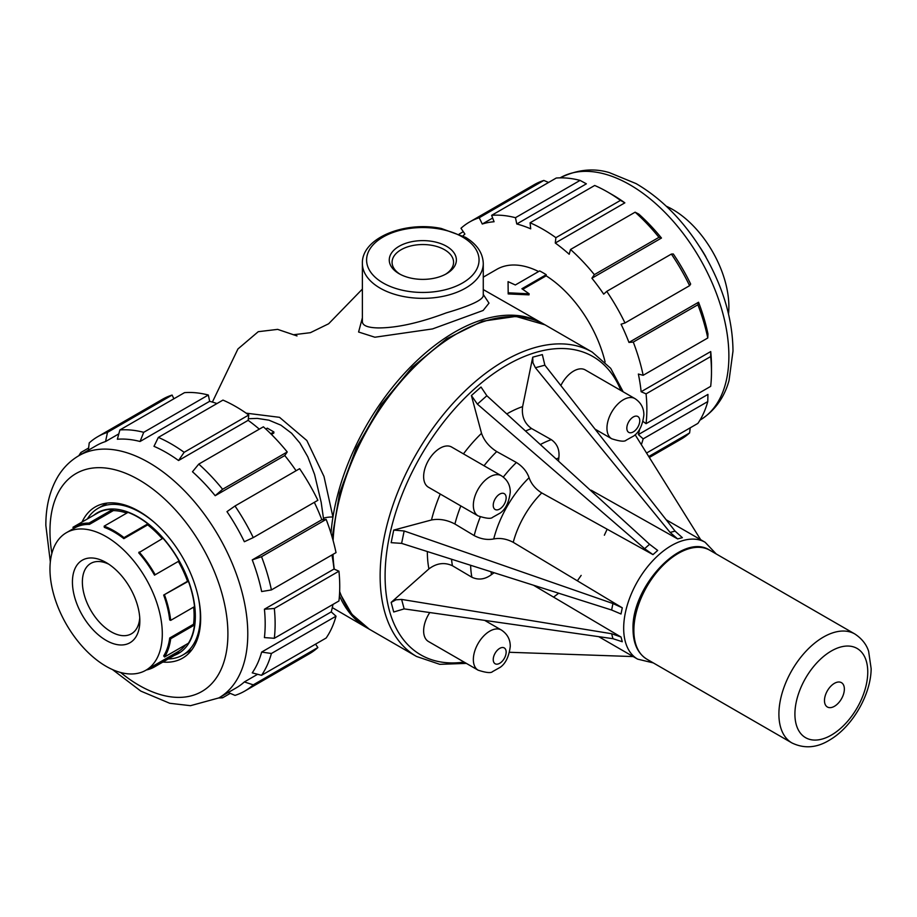<?xml version="1.0" encoding="UTF-8"?>
<svg xmlns="http://www.w3.org/2000/svg" width="917" height="917" viewBox="0 0 917 917"><rect width="100%" height="100%" fill="white"/><g stroke="black" fill="none" stroke-linecap="round" stroke-linejoin="round"><path stroke-width="1.38" d="M270.756 433.741L273.874 431.941L273.828 433.053L271.443 434.429M248.324 418.737L257.241 418.393L268.945 420.181L280.923 425.179L291.606 433.26L299.825 442.957L307.791 456.804L314.565 474.398L321.179 502.344L323.644 519.595M605.105 361.986A92.296 53.289 -120 0 0 546.165 275.822L546.223 274.699A93.694 54.092 -120 0 0 539.654 270.928L515.343 284.969L508.064 281.657L508.178 292.787L529.166 293.818L521.899 288.74L546.223 274.699M546.165 275.822L522.793 289.313M529.166 293.818L529.017 294.861L508.178 293.933L508.167 291.686L508.178 293.876M538.6 271.535A92.296 53.289 -120 0 0 496.842 269.323L483.27 277.163M666.327 206.233A79.424 45.861 60 0 1 672.711 209.5A79.424 45.861 60 0 1 728.511 313.946M705.758 256.909L705.884 256.84A80.834 46.675 60 0 0 699.866 247.131M332.951 604.441A139.877 80.765 60 0 1 331.232 611.903L336.023 616.19L271.409 653.489L261.643 652.079A139.877 80.765 60 0 1 252.244 672.86L261.54 675.313L326.154 638.014A146.903 84.823 60 0 0 336.023 616.19M331.232 611.903L261.643 652.079M334.006 569.056L264.417 609.22A139.877 80.765 -120 0 1 264.417 637.59L274.321 638.289L338.935 600.979A146.903 84.823 -120 0 0 338.935 571.188L334.006 569.056A139.877 80.765 -120 0 0 331.943 554.968M315.551 644.135L317.867 647.551L253.252 684.85L244.358 681.939A139.877 80.765 60 0 1 236.208 687.888L218.819 697.929A139.877 80.765 60 0 0 218.819 536.422A139.877 80.765 60 0 0 78.942 455.646C70.368 460.666 63.411 467.555 58.035 476.347C49.862 490.091 45.793 506.448 45.85 525.43L50.332 561.88M257.62 674.282L244.358 681.939M230.27 693.367L222.613 697.791L220.665 696.863M228.23 692.495L235.004 695.384A146.903 84.823 60 0 0 244.701 691.109L309.316 653.798A146.903 84.823 60 0 0 317.867 647.551M222.613 697.791A146.903 84.823 60 0 1 218.727 697.975M253.252 684.85A146.903 84.823 60 0 1 244.701 691.109M271.409 653.489A146.903 84.823 60 0 1 261.54 675.313M173.898 398.78L172.098 395.067A146.903 84.823 -120 0 0 162.401 399.342L97.787 436.652A146.903 84.823 -120 0 0 89.236 442.9L88.353 450.213M208.331 395.021A146.903 84.823 -120 0 0 184.489 392.659L119.875 429.958L117.365 439.243A139.877 80.765 -120 0 1 140.06 441.49L209.649 401.314L208.331 395.021L143.717 432.32L140.06 441.49M216.974 403.56A139.877 80.765 -120 0 0 209.649 401.314M248.759 415A146.903 84.823 -120 0 0 222.957 400.099L158.343 437.409L153.987 446.327A139.877 80.765 -120 0 1 178.551 460.517L248.14 420.341L248.759 415L184.145 452.31L178.551 460.517M259.305 429.156A139.877 80.765 -120 0 0 248.14 420.341M287.227 451.966A146.903 84.823 -120 0 0 263.385 426.806L198.771 464.105L192.478 471.751A139.877 80.765 -120 0 1 215.186 495.707L284.763 455.543L287.227 451.966L222.613 489.277L215.186 495.707M296.076 470.742A139.877 80.765 -120 0 0 284.763 455.543M253.252 537.603L317.867 500.292A146.903 84.823 -120 0 0 299.618 468.69L235.004 506.001L226.98 511.64A139.877 80.765 -120 0 1 244.358 541.729L253.252 537.603A146.903 84.823 -120 0 0 235.004 506.001M321.833 519.733L252.244 559.909A139.877 80.765 -120 0 1 261.643 591.545L271.409 589.929L336.023 552.619A146.903 84.823 -120 0 0 326.154 519.389L321.833 519.733A139.877 80.765 -120 0 0 314.325 502.344M274.321 638.289A146.903 84.823 -120 0 0 274.321 608.487L338.935 571.188M103.908 504.958A87.298 50.401 60 0 1 105.157 503.364M190.61 651.368A87.298 50.401 60 0 1 188.604 651.655M162.871 662.051A87.298 50.401 -120 0 0 182.586 658.142A87.298 50.401 -120 0 0 182.586 557.33A87.298 50.401 -120 0 0 95.288 506.929A87.298 50.401 -120 0 0 82.037 522.048M118.82 433.879L105.558 441.535A139.877 80.765 -120 0 0 96.331 445.605L78.942 455.657M264.417 609.22L274.321 608.487M252.244 559.909L261.54 556.699L326.154 519.389M172.098 395.067L107.484 432.365L105.558 441.535M88.617 448.012L80.948 452.436L80.776 454.591M80.948 452.436A146.903 84.823 -120 0 0 78.851 455.703M107.484 432.365A146.903 84.823 -120 0 0 97.787 436.652M143.717 432.32A146.903 84.823 -120 0 0 119.875 429.958M184.145 452.31A146.903 84.823 -120 0 0 158.343 437.409M222.613 489.277A146.903 84.823 -120 0 0 198.771 464.105M271.409 589.929A146.903 84.823 -120 0 0 261.54 556.699M824.475 700.565A14.053 8.115 -60 0 1 839.387 682.019A14.053 8.115 -60 0 1 839.387 701.895A14.053 8.115 -60 0 1 824.475 700.565M794.913 714.079A51.512 29.734 -60 0 1 849.543 646.118A51.512 29.734 -60 0 1 849.543 718.962A51.512 29.734 -60 0 1 794.913 714.079M478.147 515.927L428.445 487.225A23.2 13.388 -60 0 1 428.445 460.437A23.2 13.388 -60 0 1 451.645 447.049L501.347 475.751A23.2 13.388 120 0 0 478.147 489.139A23.2 13.388 120 0 0 478.147 515.927C486.239 518.518 491.042 518.988 492.555 517.348L500.258 513.016C505.668 509.199 509.004 502.229 510.265 492.108C510.276 485.127 507.307 479.671 501.347 475.751M652.984 554.625L657.695 550.441L649.58 544.285L644.617 548.675L652.984 554.625L541.741 492.933C535.459 488.956 531.23 483.878 529.075 477.711C526.908 471.544 522.679 466.466 516.397 462.489L496.727 451.577C489.197 446.797 484.13 440.71 481.528 433.317L471.407 395.548L477.379 404.133L486.858 395.743L481.012 387.031L471.407 395.548M558.522 461.159L558.831 457.938C559.794 449.96 557.284 443.862 551.312 439.656L531.631 428.56C524.467 423.505 521.464 416.192 522.61 406.621L532.731 357.172L532.915 362.708L535.39 367.717L544.858 365.184L542.337 354.604L532.731 357.172M560.849 385.553A23.2 13.388 -60 0 1 585.241 369.918L634.954 398.608A23.2 13.388 120 0 0 611.754 412.008A23.2 13.388 120 0 0 611.754 438.785C619.846 441.386 624.649 441.856 626.151 440.206L633.865 435.884C639.275 432.067 642.611 425.098 643.872 414.965C643.883 407.996 640.903 402.54 634.954 398.608M484.646 620.373L501.347 630.013A23.2 13.388 120 0 0 478.147 643.413A23.2 13.388 120 0 0 478.147 670.189L428.445 641.499A23.2 13.388 -60 0 1 429.786 612.545M391.158 602.389L393.725 611.994L404.156 608.888L401.612 599.42L396.041 599.787L391.158 602.389L428.915 568.907C436.63 563.118 444.47 562.064 452.436 565.743L471.877 577.24C478.514 580.312 485.047 579.429 491.478 574.604L494.103 572.735M612.946 603.535L611.628 610.023L621.015 613.989L622.276 607.799L612.946 603.535L404.156 530.977L393.725 530.095L431.494 519.973C439.197 518.529 447.003 519.87 454.912 524.008A95.597 55.192 -60 0 1 460.838 505.92M649.58 544.285L486.858 395.743M644.617 548.675L477.379 404.133M622.276 607.799L513.233 542.314A67.48 38.961 -60 0 1 541.741 492.933M533.465 585.218L621.015 637.017L622.276 641.74L612.946 638.691L404.156 608.888M653.294 662.899L637.647 659.14L598.698 636.65L637.647 659.14A67.48 38.961 -60 0 1 637.647 581.229A67.48 38.961 -60 0 1 705.127 542.268L666.178 519.779M591.178 490.217L677.64 538.921L682.363 537.66L675.061 531.103L544.858 365.184M677.64 538.921L670.109 532.433L535.39 367.717M466.375 663.392L439.793 664.332L416.524 656.469L369.31 629.211A175.732 101.455 -60 0 1 339.645 591.476M700.68 539.7L635.126 434.738M611.628 610.023L401.612 543.38L391.158 542.669L393.725 530.095M454.912 524.008L474.192 535.597C480.783 539.047 487.282 540.159 493.713 538.955C500.132 537.74 506.642 538.864 513.233 542.314M401.612 599.42L611.628 633.727L621.015 637.017M509.531 652.285L633.2 656.572M543.77 324.137A175.732 101.455 120 0 0 541.993 323.093A175.732 101.455 120 0 0 418.588 359.132A175.732 101.455 120 0 0 332.951 517.062A175.732 101.455 120 0 0 330.991 533.327M339.416 595.729A175.732 101.455 120 0 0 366.41 627.537A175.732 101.455 120 0 0 368.061 628.466M273.874 431.941L267.317 428.159L265.827 429.018M445.524 274.275A30.754 17.755 0 0 0 453.571 262.296A30.754 17.755 0 0 0 422.829 244.541A30.754 17.755 0 0 0 392.075 262.296A30.754 17.755 0 0 0 400.133 274.275M446.556 273.702A33.562 19.383 180 0 1 399.09 273.702A33.562 19.383 180 0 1 399.09 246.295A33.562 19.383 180 0 1 446.556 246.295A33.562 19.383 180 0 1 446.556 273.702L446.556 273.702M378.32 327.931C367.969 327.724 362.651 325.673 362.375 321.764L362.375 263.443A60.453 34.903 0 0 0 378.32 287.055A60.453 34.903 0 0 0 380.074 288.121A60.453 34.903 0 0 0 445.96 295.687A60.453 34.903 0 0 0 483.27 263.443L483.27 295.698C482.663 300.088 470.306 305.82 446.224 312.892C419.47 322.91 396.832 327.919 378.32 327.931M362.375 317.844L358.593 332.011L374.893 337.227L432.515 328.928L483.133 310.473L488.99 303.137L483.27 294.46M362.375 289.084L328.641 323.77L310.382 332.688L293.348 334.762M297.005 335.931L277.656 329.375L258.25 331.69L237.939 348.964L212.389 402.07M323.472 518.174A7.027 1.467 172.7 0 1 332.951 517.062L323.988 476.462L306.84 440.515L279.525 417.327L246.157 413.154M146.296 669.995A80.834 46.675 -120 0 0 154.503 666.888L178.356 653.11A80.834 46.675 -120 0 0 179.056 652.686L178.345 651.483A79.424 45.861 -120 0 0 185.715 644.777M179.056 652.686L155.202 666.464L154.492 665.261L178.345 651.483M145.849 670.258A79.424 45.861 -120 0 0 145.849 578.535A79.424 45.861 -120 0 0 66.414 532.685A79.424 45.861 -120 0 0 54.241 596.325A79.424 45.861 -120 0 0 106.131 666.327A79.424 45.861 -120 0 0 145.849 670.258L153.804 665.662A79.424 45.861 -120 0 0 154.492 665.261M154.503 666.888A80.834 46.675 -120 0 0 155.202 666.464M193.556 624.236L194.542 624.97A80.834 46.675 -120 0 1 188.409 643.23L164.556 656.996L163.673 655.953A79.424 45.861 -120 0 0 169.702 638.014L193.556 624.236A79.424 45.861 -120 0 0 193.659 607.111M194.542 624.97L170.688 638.748L169.702 638.014M164.556 656.996A80.834 46.675 -120 0 0 170.688 638.748M187.538 581.286L188.409 581.252A80.834 46.675 -120 0 1 194.542 606.596L170.688 620.373L169.702 619.961A79.424 45.861 -120 0 0 163.673 595.064L187.538 581.286A79.424 45.861 -120 0 0 178.356 561.399M188.409 581.252L163.673 595.064M170.688 620.373A80.834 46.675 -120 0 0 164.556 595.03M179.056 560.998L154.492 575.154A79.424 45.861 -120 0 0 138.708 552.802L162.997 538.245A80.834 46.675 -120 0 1 179.056 560.998M155.202 574.764A80.834 46.675 -120 0 0 139.143 552.023M104.16 526.152L104.332 527.378A79.424 45.861 -120 0 1 123.841 538.646L124.013 537.614A80.834 46.675 -120 0 0 104.16 526.152L128.013 512.374A80.834 46.675 -120 0 1 147.866 523.836L124.013 537.614M126.764 513.096A79.424 45.861 -120 0 0 113.318 510.597L112.883 509.313L89.029 523.091A80.834 46.675 -120 0 0 73.669 526.874A80.834 46.675 -120 0 0 72.97 527.286L73.681 528.49M89.029 523.091L89.465 524.375A79.424 45.861 -120 0 0 74.369 528.089L66.414 532.685M139.739 617.886A40.635 23.464 60 0 1 131.418 633.796A40.635 23.464 60 0 1 111.106 631.779A40.635 23.464 60 0 1 84.559 595.97A40.635 23.464 60 0 1 90.783 563.405A40.635 23.464 60 0 1 108.722 564.161M106.131 640.387A47.661 27.521 -120 0 0 139.843 620.924A47.661 27.521 -120 0 0 106.131 562.545A47.661 27.521 -120 0 0 72.432 582.008A47.661 27.521 -120 0 0 106.131 640.387M162.252 538.68A79.424 45.861 -120 0 0 147.694 524.868L123.841 538.646M113.318 510.597L89.465 524.375M112.883 509.313A80.834 46.675 -120 0 0 97.523 513.096L73.669 526.874M147.694 524.868L147.866 523.836M93.752 515.274A81.189 46.87 60 0 1 137.94 516.821A81.189 46.87 60 0 1 191.94 591.797A81.189 46.87 60 0 1 174.585 655.288M156.142 524.008A84.696 48.899 -120 0 0 140.427 512.511A84.696 48.899 -120 0 0 98.073 508.316A84.696 48.899 -120 0 0 87.367 518.965M168.201 658.979A84.696 48.899 -120 0 0 182.781 655.025A84.696 48.899 -120 0 0 198.221 596.887M707.775 401.566L707.947 394.402L638.358 434.578L643.161 438.865L707.775 401.566A146.903 84.823 60 0 1 697.894 423.39L646.554 453.032M711.477 371.924L711.477 366.181A139.877 80.765 60 0 0 710.721 351.555L710.675 356.564A146.903 84.823 60 0 1 711.477 371.924A146.903 84.823 60 0 1 710.675 386.355L646.061 423.665L642.989 421.442M648.732 456.528L689.607 432.927L690.226 427.815M689.607 432.927A146.903 84.823 60 0 1 681.056 439.174L649.339 457.491M643.161 438.865A146.903 84.823 60 0 1 641.327 444.676M710.721 351.555L641.132 391.731A139.877 80.765 -120 0 0 638.358 374.056L643.161 375.294L707.775 337.995L707.947 333.88A139.877 80.765 -120 0 0 698.548 302.243L628.959 342.419A139.877 80.765 -120 0 0 621.073 324.228L624.993 322.967A146.903 84.823 -120 0 0 606.756 291.365L603.695 294.139A139.877 80.765 -120 0 0 591.901 278.218L594.354 274.642A146.903 84.823 -120 0 0 570.512 249.481L569.193 254.261A139.877 80.765 -120 0 0 555.278 243.016L555.885 237.675A146.903 84.823 -120 0 0 530.083 222.785L530.702 228.837A139.877 80.765 -120 0 0 516.775 223.989L515.469 217.696A146.903 84.823 -120 0 0 491.627 215.335L494.08 221.742A139.877 80.765 -120 0 0 482.273 224.035L492.658 218.04L482.273 224.035L479.224 217.742A146.903 84.823 -120 0 0 469.538 222.029A146.903 84.823 -120 0 0 460.976 228.276L464.908 234.064A139.877 80.765 -120 0 0 463.005 235.887M516.775 223.989L586.364 183.824L580.083 180.397A146.903 84.823 -120 0 0 556.241 178.036L491.627 215.335M555.278 243.016L624.855 202.84A139.877 80.765 -120 0 0 612.579 194.863L607.604 191.997A146.903 84.823 -120 0 0 594.697 185.475L530.083 222.785M591.901 278.218L661.478 238.042A139.877 80.765 -120 0 0 638.782 214.085L635.126 212.182L570.512 249.481M624.993 322.967L689.607 285.668L690.661 284.052A139.877 80.765 -120 0 0 673.284 253.963L671.37 254.066L606.756 291.365M639.699 429.03A139.877 80.765 60 0 1 638.358 434.578M710.675 356.564L646.061 393.863A146.903 84.823 60 0 1 646.061 423.665M646.061 393.863L641.132 391.731M643.161 375.294A146.903 84.823 -120 0 0 633.28 342.075L628.959 342.419M698.548 302.243L697.894 304.765L633.28 342.075M707.775 337.995A146.903 84.823 -120 0 0 697.894 304.765M689.607 285.668A146.903 84.823 -120 0 0 671.37 254.066M594.354 274.642L658.968 237.343L661.478 238.042M658.968 237.343A146.903 84.823 -120 0 0 635.126 212.182M555.885 237.675L620.5 200.376L624.855 202.84M620.5 200.376A146.903 84.823 -120 0 0 607.604 191.997M479.224 217.742L543.838 180.443L548.572 182.46M543.838 180.443A146.903 84.823 -120 0 0 534.153 184.718L469.538 222.029M515.469 217.696L580.083 180.397M459.234 234.041L463.291 231.692M120.631 672.493A125.824 72.638 -120 0 0 227.061 647.551A125.824 72.638 -120 0 0 145.081 483.591A125.824 72.638 -120 0 0 49.965 531.161A125.824 72.638 -120 0 0 51.868 553.398M778.9 714.137A62.906 36.325 -60 0 1 806.364 650.829A62.906 36.325 -60 0 1 854.839 633.979C865.671 641.098 867.975 649.488 868.628 651.322L871.15 668.688C870.967 694.238 852.741 726.436 829.839 739.893C817.013 747.917 804.381 748.925 791.933 742.942A62.906 36.325 -60 0 1 778.9 714.137M791.933 742.942L646.898 659.208A62.906 36.325 -60 0 1 633.865 630.403A62.906 36.325 -60 0 1 661.329 567.096A62.906 36.325 -60 0 1 709.804 550.246L854.839 633.979M506.15 497.839A9.136 5.273 -60 0 1 496.464 509.898A9.136 5.273 -60 0 1 496.464 496.98A9.136 5.273 -60 0 1 506.15 497.839M464.082 662.074A172.213 99.426 -60 0 1 420.765 654.864A172.213 99.426 -60 0 1 440.928 425.58A172.213 99.426 -60 0 1 620.878 390.493M463.452 453.869A112.47 64.935 -60 0 1 481.528 433.317M506.792 413.934A112.47 64.935 -60 0 1 522.61 406.621M428.915 568.907A112.47 64.935 -60 0 1 427.345 551.541M431.494 519.973A112.47 64.935 -60 0 1 440.252 494.045M525.544 431.047A95.597 55.192 -60 0 1 531.631 428.56M540.331 444.55A95.597 55.192 -60 0 1 551.312 439.656M556.138 458.981A81.533 47.076 -60 0 1 558.831 457.938M675.061 531.103L670.109 532.433M452.436 565.743A95.597 55.192 -60 0 1 451.542 559.221M471.877 577.24A95.597 55.192 -60 0 1 470.627 565.273M491.478 574.604A81.533 47.076 -60 0 1 491.031 571.75M334.269 569.17A175.732 101.455 -60 0 1 333.009 554.361M333.112 540.56A175.732 101.455 -60 0 1 412.879 368.542A175.732 101.455 -60 0 1 545.03 324.836L515.893 316.422L482.239 321.248L446.82 338.671L412.295 367.201L381.357 404.512L356.461 447.634L339.611 493.094L332.172 537.259M545.03 324.836L592.244 352.105A175.732 101.455 -60 0 0 416.524 453.56A175.732 101.455 -60 0 0 416.524 656.469L369.31 629.211L351.853 614.23L339.588 592.783M401.612 543.38L404.156 530.977M493.713 538.955A81.533 47.076 -60 0 1 529.075 477.711M474.192 535.597A95.597 55.192 -60 0 1 480.279 516.959M503.307 477.069A95.597 55.192 -60 0 1 516.397 462.489M484.027 465.744A95.597 55.192 -60 0 1 496.727 451.577M611.628 633.727L612.946 638.691M383.065 282.952A56.235 32.462 180 0 1 408.271 228.642A56.235 32.462 180 0 1 477.138 268.394A56.235 32.462 180 0 1 383.065 282.952M639.757 420.708A9.136 5.273 -60 0 1 630.059 432.767A9.136 5.273 -60 0 1 630.059 419.848A9.136 5.273 -60 0 1 639.757 420.708M506.15 652.113A9.136 5.273 -60 0 1 496.464 664.172A9.136 5.273 -60 0 1 496.464 651.253A9.136 5.273 -60 0 1 506.15 652.113M699.992 420.124A139.877 80.765 -120 0 0 699.912 258.651A139.877 80.765 -120 0 0 560.115 177.852M112.516 669.593L140.828 691.109L169.76 703.282L190.495 705.689L218.819 697.929M646.898 659.208C637.762 653.477 633.143 643.493 633.039 629.257C631.286 586.685 682.374 531.849 709.804 550.246M705.127 542.268L716.211 553.937M558.098 593.677L553.57 597.127M332.057 554.911L332.103 555.828M592.244 352.105L610.688 368.325L623.182 391.811M607.157 529.201L604.36 535.219M581.16 575.395L577.355 580.828M483.27 289.566L541.993 323.093M366.41 627.537L332.298 607.593M483.27 263.443C482.858 252.932 476.943 244.231 465.538 237.331L441.306 228.482C404.833 220.825 361.55 237.996 362.375 263.443M595.064 429.145L611.754 438.785M501.347 630.013C507.307 633.945 510.276 639.401 510.265 646.37C509.004 656.503 505.668 663.472 500.258 667.289L492.555 671.611C491.042 673.261 486.239 672.791 478.147 670.189M107.163 503.078L98.073 508.316M191.859 649.775L182.781 655.025M699.912 420.169C718.343 408.867 725.874 392.167 729.038 380.486L732.992 351.119C732.717 319.724 723.387 287.892 705.013 255.602C686.168 223.496 663.197 199.493 636.089 183.606L609.346 172.614C593.425 167.811 576.988 169.576 560.035 177.898"/></g></svg>
